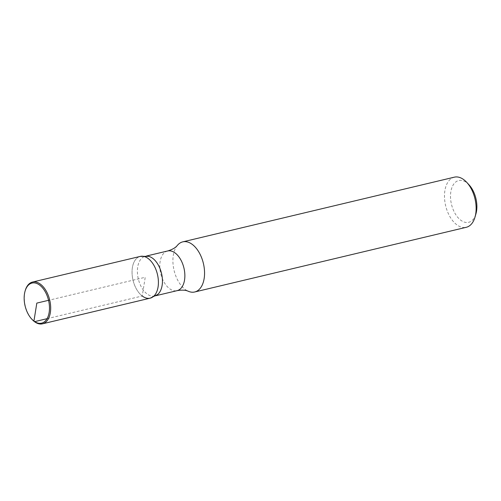 <?xml version="1.0" encoding="UTF-8"?>
<svg xmlns="http://www.w3.org/2000/svg" width="501" height="501" viewBox="0 0 501 501"><rect width="100%" height="100%" fill="white"/><g stroke="black" fill="none" stroke-linecap="round" stroke-linejoin="round"><path stroke-width="0.38" stroke-dasharray="2.5 1.88" d="M469.055 184.856A21.468 12.556 -103.4 0 0 451.188 190.004A21.468 12.556 -103.4 0 0 460.695 220.152A21.468 12.556 -103.4 0 0 475.95 213.795M454.332 177.172A25.764 15.074 -103.4 0 0 444.525 197.964A25.764 15.074 -103.4 0 0 456.705 224.705A25.764 15.074 -103.4 0 0 466.274 227.297M148.465 256.305A20.397 11.93 -103.4 0 0 145.196 256.324A20.397 11.93 -103.4 0 0 137.424 272.782A20.397 11.93 -103.4 0 0 147.069 293.955A20.397 11.93 -103.4 0 0 154.646 296.01L155.993 295.684M140.255 256.412A21.455 12.55 -103.4 0 0 132.089 273.728A21.455 12.55 -103.4 0 0 142.234 295.997A21.455 12.55 76.6 0 1 132.089 273.721A21.455 12.55 76.6 0 1 140.261 256.406M177.41 245.333A25.764 15.074 -103.4 0 0 173.54 267.822A25.764 15.074 -103.4 0 0 185.138 289.39A25.764 15.074 -103.4 0 0 188.357 291.294M25.238 290.574A21.468 12.556 -103.4 0 0 32.127 319.513M150.2 298.158A21.455 12.55 76.6 0 1 142.234 295.997M47.056 318.68L142.234 295.997L145.227 277.285L49.712 300.036M167.61 250.982A20.397 11.93 -103.4 0 0 159.838 267.446A20.397 11.93 -103.4 0 0 169.482 288.62A20.397 11.93 -103.4 0 0 177.06 290.668M146.542 256.005L145.196 256.324"/><path stroke-width="0.75" d="M167.61 250.982A20.397 11.93 -103.4 0 1 183.942 268.06A20.397 11.93 -103.4 0 1 177.06 290.668C181.919 289.803 185.689 290.01 188.357 291.294A25.764 15.074 -103.4 0 0 194.707 291.983L466.274 227.297A25.764 15.074 -103.4 0 0 475.011 217.077L475.95 213.795A21.468 12.556 -103.4 0 0 469.055 184.856L466.744 182.351A25.764 15.074 -103.4 0 0 454.332 177.172L182.765 241.858A25.764 15.074 -103.4 0 0 177.41 245.333C175.607 247.682 172.338 249.567 167.61 250.982L146.542 256.005M475.011 217.077A25.764 15.074 -103.4 0 0 466.744 182.351M154.646 296.01A20.397 11.93 -103.4 0 0 157.564 294.557A20.397 11.93 -103.4 0 0 161.529 273.414A20.397 11.93 -103.4 0 0 148.465 256.305L140.261 256.406A21.455 12.55 76.6 0 1 157.439 274.373A21.455 12.55 76.6 0 1 150.2 298.158A21.455 12.55 -103.4 0 0 157.439 274.373A21.455 12.55 -103.4 0 0 140.255 256.412L32.521 282.057A21.468 12.556 -103.4 0 0 25.238 290.574L25.05 291.231A20.61 12.055 -103.4 0 0 31.669 319.012A20.61 12.055 -103.4 0 0 33.936 321.085A20.61 12.055 -103.4 0 0 48.992 313.294A20.61 12.055 -103.4 0 0 40.907 286.14A20.61 12.055 -103.4 0 0 25.05 291.231M142.234 295.997A21.455 12.55 -103.4 0 0 150.206 298.158L42.472 323.828A21.468 12.556 -103.4 0 0 49.712 300.036A21.468 12.556 -103.4 0 0 32.521 282.057M194.707 291.983A25.764 15.074 -103.4 0 0 203.393 263.426A25.764 15.074 -103.4 0 0 182.765 241.858M31.669 319.012L32.127 319.513A21.468 12.556 -103.4 0 0 34.494 321.673A21.468 12.556 -103.4 0 0 42.472 323.828M49.712 300.036L36.817 303.105L33.936 321.085L34.494 321.673L47.056 318.68M157.564 294.557L150.2 298.158M177.06 290.668L155.993 295.684"/></g></svg>
